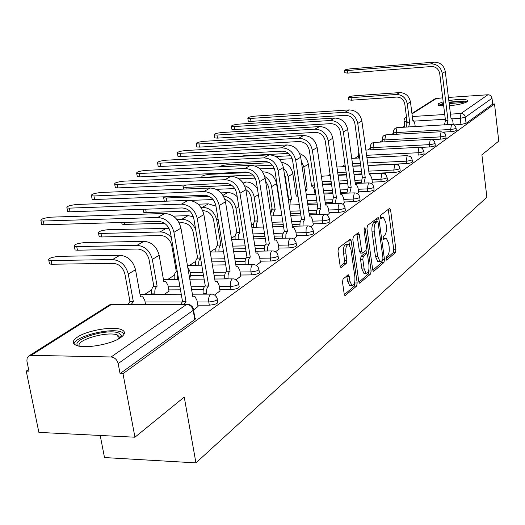 <?xml version="1.0" encoding="UTF-8"?>
<svg xmlns="http://www.w3.org/2000/svg" width="525" height="525" viewBox="0 0 525 525"><rect width="100%" height="100%" fill="white"/><g stroke="black" fill="none" stroke-linecap="round" stroke-linejoin="round"><path stroke-width="0.79" d="M385.934 259.042L386.728 260.092L395.423 252.591L395.935 249.71L390.593 210.033L389.839 208.379L389.471 208.445L380.612 215.322L380.238 217.363L380.769 218.525L383.434 217.357L385.862 222.633L386.315 225.98C386.748 230.436 386.183 233.54 384.622 235.292L383.473 236.23L383.099 238.278L383.617 239.413L386.334 238.186L388.677 243.338L389.123 246.665C389.55 251.088 388.992 254.198 387.45 256.003L386.308 256.981L385.934 259.042M449.446 105.742C457.977 104.888 463.897 103.543 467.211 101.719L467.69 100.347C464.796 99.022 458.502 99.107 448.822 100.597M443.185 101.83L438.552 103.609L438.001 105.053L443.691 105.984M120.632 337.621C125.455 334.11 125.692 331.433 121.347 329.582C113.039 326.005 87.294 330.376 77.523 337.043C72.181 340.705 71.886 343.514 76.637 345.476C85.227 348.981 111.536 344.269 120.632 337.621M343.101 278.913L342.484 282.096L344.229 294.098L344.977 295.726L356.606 286.086L357.19 282.968L351.179 240.778L350.372 239.072L338.605 247.905L337.982 251.075L340.108 265.729L340.902 267.415L341.427 267.343L346.27 263.412L346.881 260.269L345.844 253.083C345.496 247.419 346.467 244.571 348.764 244.532L350.903 249.073L354.88 276.898C355.215 282.634 354.224 285.502 351.894 285.488L349.88 281.124L349.21 276.472L348.442 274.818L343.101 278.913M494.524 103.976L498.75 141.1L481.904 154.809L486.872 197.236L195.937 462.886L184.242 397.084L134.951 437.207L122.988 373.682L494.524 103.976L492.68 104.094L492.017 98.273L465.327 117.219L460.208 118.335L452.15 118.827M372.691 269.666L373.419 271.267L373.879 271.182L383.952 262.487L384.484 259.54L378.945 219.115L378.177 217.448L367.513 225.481L366.949 228.48L372.691 269.666M370.598 274.011L359.54 283.205L358.798 281.59L352.813 239.505L353.404 236.427L358.509 232.746L359.303 234.439L361.699 251.416L362.467 253.07L362.926 252.998L365.925 250.55L366.496 247.518L364.042 229.976L364.744 227.817L365.295 228.998L371.155 270.979L370.598 274.011L368.347 274.037L358.91 282.148M134.951 437.207L38.883 432.39L26.25 371.096L28.639 369.548M404.624 126.079L402.76 127.286M393.711 133.147L391.552 134.544M382.358 140.497L379.877 142.104M370.532 148.155L367.71 149.986M358.214 156.135L355.018 158.202M345.043 164.66L341.762 166.786M330.087 174.346L327.908 175.757M314.37 184.524L313.418 185.141M253.378 224.018L251.534 225.212M235.154 235.823L231.446 238.225M215.952 248.253L210.177 251.993M195.7 261.365L189.558 265.348M174.307 275.218L167.836 279.412M151.679 289.872L144.841 294.302M100.203 435.461L104.501 457.551L195.937 462.886M122.988 373.682L120.068 373.603L118.171 363.582C117.075 359.645 114.719 357.446 111.11 356.98L31.159 355.333L28.553 356.147L27.129 358.181L26.893 360.983L28.973 371.168L26.25 371.096M492.68 104.094L466.056 123.355L460.943 124.484L453.895 124.897M411.935 113.446L435.205 98.713L442.693 97.827M448.435 97.44L487.902 94.763C490.16 94.835 491.531 96.009 492.017 98.273M397.799 165.021L398.344 164.64L397.189 164.692M384.976 174.123L385.803 173.532L383.926 173.611M371.542 183.652L372.422 182.851M357.466 193.633L358.687 192.59M342.694 204.12L344.282 202.801M327.173 215.125L329.168 213.524M310.846 226.715L313.287 224.785M293.646 238.914L296.572 236.631M275.507 251.783L278.972 249.113M256.338 265.381L260.407 262.277M236.066 279.766L240.791 276.189M189.532 277.686L190.785 276.642M214.574 295.011L220.034 290.902M164.574 294.249L168.984 291.106M193.804 309.75L198.037 306.502M217.317 299.657L217.632 301.501C218.571 303.299 215.795 304.526 209.311 305.176L197.807 305.163M238.737 284.268L239.052 286.171C239.859 287.844 237.175 288.993 231 289.603L219.824 289.656M203.227 289.728L191.625 289.774M180.475 289.826L168.768 289.879M258.95 269.745L259.258 271.688C259.954 273.262 257.355 274.332 251.462 274.91L240.601 275.015M224.739 275.166L214.095 275.271M203.49 275.369L190.588 275.494M278.047 256.023L278.355 257.998C278.959 259.468 276.439 260.479 270.795 261.023L260.229 261.181M245.07 261.397L235.272 261.535M225.166 261.686L211.838 261.877M296.126 243.036L296.435 245.031C296.947 246.409 294.499 247.36 289.098 247.885L278.814 248.076M264.311 248.351L255.262 248.522M245.621 248.706L233.205 248.942M313.267 230.718L313.569 232.732C314.009 234.032 311.633 234.924 306.449 235.423L296.428 235.659M282.548 235.981L274.175 236.171M264.954 236.388L253.365 236.65M329.543 219.03L329.838 221.058C330.205 222.272 327.902 223.118 322.914 223.598L313.149 223.867M299.854 224.221L292.084 224.438M283.257 224.674L272.423 224.969M345.004 207.92L345.299 209.948C345.608 211.096 343.363 211.897 338.572 212.356L329.037 212.651M316.293 213.045L309.074 213.268M300.615 213.531L290.463 213.839M359.723 197.341L360.012 199.375C360.268 200.458 358.089 201.219 353.469 201.659L344.164 201.981M331.938 202.401L325.211 202.63M317.087 202.906L307.571 203.234M373.754 187.268L374.03 189.295C374.246 190.312 372.12 191.041 367.664 191.468L358.575 191.809M346.835 192.248L340.554 192.485M332.752 192.78L323.82 193.115M315.689 193.423L314.934 193.449M387.135 177.653L387.404 179.675C387.575 180.639 385.514 181.328 381.202 181.742L372.323 182.103M361.042 182.569L355.176 182.805M347.662 183.113L339.262 183.455M331.446 183.77L322.507 184.137M399.912 168.473L400.175 170.481C400.312 171.399 398.298 172.056 394.137 172.456L369.108 173.552M361.869 173.867L353.968 174.215M346.447 174.543L338.041 174.91M412.132 159.698L412.387 161.693C412.492 162.56 410.53 163.19 406.494 163.583L367.979 165.375M360.734 165.71L352.826 166.077M435.015 143.253L435.264 145.222C435.317 146.009 433.447 146.58 429.653 146.954L420.466 147.427M445.751 135.542L445.994 137.491C446.027 138.239 444.196 138.79 440.514 139.151L432.187 139.604M456.054 128.146L456.291 130.075C456.304 130.784 454.519 131.316 450.936 131.67L443.297 132.097M366.594 155.302L418.025 152.736L418.957 147.407L419.482 147.302L422.264 148.345L423.773 150.931C423.852 151.751 421.936 152.355 418.025 152.736L418.327 155.085C422.231 154.711 424.148 154.107 424.069 153.28L423.819 151.298M358.372 157.264L359.651 157.907M370.683 149.264L371.287 149.796M382.502 141.586L382.64 141.953M120.068 373.603L195.136 319.272L195.536 318.426L194.887 317.776L193.548 310.045M385.376 238.206L383.099 238.291M382.508 217.383L380.251 217.468M385.921 258.923L393.251 252.623L393.763 249.749L388.257 209.39M377.029 221.386L376.569 218.452M372.796 270.211L381.741 262.52L382.331 260.387M382.6 260.157L382.974 258.09L378.092 222.541L377.554 221.373L376.031 222.397C374.417 224.142 373.833 227.299 374.273 231.853L377.659 256.331L379.982 261.457L381.373 261.207L382.6 260.157M375.401 221.471L377.278 221.425M378.801 261.476L377.757 261.489L375.428 256.364L372.035 231.906C371.595 227.351 372.186 224.201 373.8 222.456L375.053 221.484M360.55 253.102L359.422 251.455L356.856 233.75M366.03 250.451L366.483 253.7L364.114 253.805L366.831 253.693L367.592 255.334L368.931 264.895C369.259 270.428 368.333 273.21 366.148 273.249L364.166 268.925L362.808 259.291L363.379 256.233L366.378 253.772M368.78 270.106L368.911 271.005L371.155 270.979M364.114 253.805L361.108 256.272L360.531 259.324L361.896 268.951L363.877 273.276L364.855 273.262M368.347 274.037L368.911 271.005M350.674 285.495L349.591 285.502L347.563 281.137L346.762 275.868M347.74 244.552L346.447 244.578C344.151 244.617 343.173 247.465 343.521 253.122L345.844 253.083M340.259 266.418L343.947 263.438L344.558 260.302L343.521 253.122M349.486 245.129L348.705 240.076M344.341 294.663L354.309 286.099L354.762 282.037M415.209 126.558L414.829 123.605L413.385 120.487L412.86 120.638L410.452 101.922C409.093 95.904 405.49 92.8 399.656 92.597L354.467 95.786C350.378 96.232 348.331 96.803 348.305 97.499L351.008 97.663L351.363 100.209L348.62 99.757M406.192 127.083L407.137 122.903L409.697 122.686L407.262 103.871C405.891 97.821 402.275 94.69 396.408 94.487L351.008 97.663M409.697 122.686L408.653 126.938M351.363 100.209L396.749 97.066C401.1 97.223 403.784 99.547 404.801 104.035L407.242 122.837M453.239 124.609L452.845 121.328L451.474 118.164L450.982 118.315L445.285 71.584C443.933 65.435 440.252 62.285 434.247 62.14L350.733 68.814C346.631 69.28 344.564 69.825 344.531 70.442L347.235 70.54L347.596 73.106L344.853 72.752M444.498 124.832L445.384 120.599L448.002 120.376L442.247 73.382C440.882 67.2 437.181 64.03 431.15 63.879L347.235 70.54M347.596 73.106L431.478 66.517C435.953 66.636 438.697 68.985 439.714 73.579L445.482 120.533M448.002 120.376L447.024 124.681M449.046 102.46L462.709 101.417L466.016 102.355M464.441 102.966L462.105 102.565L449.183 103.576M467.348 101.62L464.139 101.01L449.006 102.112M443.369 103.353L438.513 105.341M439.97 105.715L443.428 103.806M443.572 105.007L441.637 105.906M78.343 345.962C69.07 339.99 107.697 327.908 118.88 333.106L121.485 335.665L121.006 337.352M120.127 337.956L117.626 335.088C107.979 330.717 75.029 340.167 79.393 346.172M124.254 333.815L121.662 332.089C111.116 327.318 75.121 336.164 73.992 343.934M372.448 183.008L371.772 178.1L370.118 174.622L369.285 174.825L361.869 120.993C360.209 113.886 355.976 110.197 349.178 109.922L255.209 116.11C250.13 116.688 247.662 117.41 247.807 118.282L250.517 118.433L250.983 121.38L248.273 121.222L248.2 120.776M361.088 183.205L362.276 177.824L365.256 177.614L357.755 123.434C356.075 116.274 351.816 112.56 344.977 112.278L250.517 118.433M250.983 121.38L345.404 115.329C350.477 115.539 353.64 118.302 354.887 123.611L362.408 177.732M365.256 177.614L363.943 183.094M288.652 153.418L244.086 155.735L239.544 156.398M315.066 194.342L314.344 189.44L312.552 185.975L311.601 186.191L308.346 164.227C307.322 159.016 304.428 155.479 299.663 153.608M305.465 189.144L307.138 189.079L303.844 166.97L301.225 160.781M307.138 189.079L305.812 191.441M279.444 159.357L292.215 158.74M290.758 155.728L275.835 156.496M269.627 162.737L227.371 164.811C223.453 165.145 220.815 165.815 219.443 166.819M298.049 196.56L297.262 195.923L296.225 196.147L292.825 173.696C291.382 167.265 287.628 163.459 281.577 162.284M288.284 199.566L291.546 199.172L288.107 176.577L286.538 171.964L283.48 168.144M291.546 199.172L290.187 201.449L290.017 205.012M284.353 173.854L285.233 176.702L288.678 199.277M259.967 168.866L274.221 168.197M272.403 165.158L255.117 165.992M248.85 172.535L209.849 174.326C204.218 174.943 201.561 175.829 201.863 176.977L204.573 177.529M280.435 206.384L280.088 206.588L276.544 183.632C274.7 176.223 270.303 172.298 263.34 171.865L262.605 171.905M270.618 213.439L272.101 209.961L275.179 209.764L271.589 186.651C270.775 182.227 268.485 178.835 264.725 176.479M275.179 209.764L273.748 212.159L273.584 215.854M265.499 180.705L268.656 186.769L272.258 209.862M239.039 178.841L255.13 178.139M252.847 175.048L204.52 177.22M186.821 184.964C183.612 185.791 182.418 186.506 183.238 187.103L185.87 187.346L186.152 188.993M253.332 227.325L253.385 223.998L254.369 221.524L255.012 220.979L257.992 220.894L254.231 197.243C253.037 191.52 249.834 187.648 244.624 185.64M257.992 220.894L256.469 223.407L256.318 227.246M245.812 189.492L248.975 192.216L250.937 195.989L255.012 220.979M216.267 189.328L234.813 188.573M257.408 188.613C254.461 184.209 250.642 181.998 245.936 181.991L242.511 182.136M231.886 185.437L185.87 187.346M163.682 196.849L163.669 197.748L166.268 197.997L166.819 201.154M165.172 201.213L164.24 200.996L164.102 200.222M235.115 239.308L235.062 236.401L235.961 233.566L236.873 232.673L239.905 232.601L235.974 208.386C234.242 201.18 230.022 197.019 223.309 195.897M239.905 232.601L238.298 235.246L238.153 239.236M224.897 199.441C229.215 200.78 231.893 203.798 232.929 208.484L236.873 232.673M189.728 200.412L213.098 199.552M237.208 196.711C234.36 193.928 231.171 192.57 227.64 192.629L221.071 192.885M209.16 196.363L166.268 197.997M145.642 209.199L146.239 212.533L143.679 212.277L143.528 211.424M215.926 251.934C215.552 248.686 216.11 246.409 217.58 245.116L220.861 244.926L216.74 220.119C214.659 212.1 209.915 207.808 202.493 207.25L200.865 207.309M220.861 244.926L220.677 245.05C219.207 246.35 218.656 248.627 219.023 251.882M202.729 210.676L203.063 210.663C208.569 211.083 212.093 214.266 213.636 220.211L217.77 244.991M146.239 212.533L189.774 211.102M215.959 206.207L208.373 203.838L198.082 204.199M124.169 222.41L124.537 224.418L122.023 224.162L121.853 223.223M195.687 265.263L195.674 265.164C195.28 261.824 195.864 259.475 197.42 258.11L200.543 258.057C199.014 259.462 198.443 261.811 198.837 265.118L198.85 265.223M197.42 258.11L200.524 257.933M179.169 222.849L182.451 222.751C188.068 223.204 191.677 226.485 193.279 232.582L197.623 257.978M124.537 224.418L164.489 223.269M193.357 216.727L188.055 215.65L173.276 216.11M195.72 229.753C192.846 223.053 188.226 219.555 181.847 219.26L176.886 219.404M169.017 228.316L107.874 229.707C100.971 230.488 97.86 231.65 98.523 233.205L100.977 233.454L101.64 236.959L99.179 236.703L98.989 235.673M190.818 276.832L189.82 271.031L187.733 267.277M177.758 274.293L177.542 279.333M174.313 279.359L174.274 279.123C173.867 275.697 174.484 273.269 176.131 271.838L177.306 271.688M101.64 236.959L160.676 235.522C166.412 236.014 170.113 239.387 171.78 245.648L176.341 271.701M171.347 237.641C168.112 233.861 164.345 231.958 160.046 231.938L100.977 233.454M169.024 291.296L167.967 285.344L165.92 281.603L163.866 281.827L159.147 255.262C156.837 246.658 151.758 242.012 143.916 241.316L84.033 242.655C76.821 243.482 73.592 244.716 74.36 246.369L76.748 246.612L77.438 250.208L75.055 249.959L74.832 248.824M151.712 294.282L151.64 293.895C151.207 290.371 151.863 287.858 153.608 286.355L157.119 286.197L152.322 259.422C149.979 250.753 144.861 246.061 136.972 245.352L76.748 246.612M157.119 286.197L156.896 286.342C155.157 287.844 154.501 290.358 154.934 293.888L155 294.276M77.438 250.208L137.642 249.034C143.496 249.565 147.289 253.05 149.028 259.475L153.832 286.217M358.706 192.754L358.004 187.74L356.304 184.216L355.399 184.426L347.675 129.406C345.955 122.135 341.631 118.348 334.701 118.046L239.046 124.11C233.782 124.714 231.243 125.468 231.433 126.387L234.13 126.545L234.616 129.557L231.912 129.393L231.84 128.907M346.9 193.154L348.141 187.556L351.179 187.346L343.357 131.959C341.624 124.642 337.273 120.829 330.297 120.52L234.13 126.545M234.616 129.557L330.743 123.644C335.915 123.874 339.15 126.702 340.436 132.129L348.278 187.458M351.179 187.346L349.808 193.043M344.308 202.972L343.573 197.84L341.827 194.276L340.843 194.493L332.784 138.226C331.006 130.784 326.583 126.906 319.515 126.578L222.114 132.497C216.661 133.114 214.049 133.914 214.279 134.879L216.963 135.043L217.468 138.121L214.784 137.95L214.699 137.425M332.01 203.588L333.309 197.768L336.42 197.558L328.25 140.91C326.458 133.416 322.009 129.504 314.895 129.17L216.963 135.043M217.468 138.121L315.361 132.366C320.637 132.615 323.938 135.522 325.27 141.074L333.46 197.662M336.42 197.558L334.976 203.49M329.195 213.695L328.427 208.451L326.642 204.835L325.566 205.065L317.146 147.492C315.302 139.873 310.78 135.89 303.575 135.535L204.363 141.284C198.706 141.927 196.015 142.767 196.298 143.791L198.962 143.955L199.487 147.105L196.823 146.934L196.724 146.357M316.385 214.554L316.437 211.299L317.323 208.904L317.894 208.379L320.913 208.281L312.382 150.308C310.524 142.643 305.97 138.626 298.718 138.259L198.962 143.955M199.487 147.105L299.204 141.527C304.585 141.803 307.965 144.782 309.343 150.472L317.894 208.379M320.913 208.281L319.554 210.709L319.41 214.463M313.313 224.963L312.513 219.594L310.682 215.939L309.507 216.175L300.7 157.231C298.791 149.428 294.164 145.333 286.808 144.946L185.732 150.511C179.852 151.18 177.082 152.06 177.417 153.143L180.062 153.32L180.607 156.542L177.968 156.358L177.863 155.728M299.952 226.091L299.992 222.712L300.923 220.198L301.534 219.647L304.612 219.555L295.687 160.197C293.757 152.342 289.098 148.214 281.702 147.82L180.062 153.32M180.607 156.542L282.207 151.167C287.7 151.463 291.158 154.527 292.582 160.355L301.534 219.647M304.612 219.555L303.174 222.108L303.037 226.012M296.605 236.814L295.765 231.322L293.902 227.62L292.609 227.863L283.382 167.488C281.407 159.495 276.662 155.282 269.161 154.862L166.149 160.204C160.04 160.906 157.178 161.831 157.579 162.98L160.184 163.157L160.762 166.458L158.156 166.274L158.038 165.578M282.653 238.245L282.68 234.727L283.664 232.089L284.314 231.505L287.451 231.427L278.099 170.618C276.104 162.56 271.327 158.32 263.773 157.887L160.184 163.157M160.762 166.458L264.311 161.313C269.909 161.641 273.453 164.791 274.936 170.763L284.314 231.505M287.451 231.427L285.928 234.117L285.797 238.173M279.005 249.303L278.125 243.672L276.229 239.938L274.798 240.181L265.125 178.303C263.071 170.1 258.215 165.769 250.556 165.309L145.55 170.402C139.184 171.137 136.231 172.115 136.703 173.335L139.269 173.512L139.873 176.892L137.307 176.708L137.169 175.947M264.423 251.062C264.062 247.754 264.58 245.444 265.985 244.125L269.364 243.935L259.553 181.604C257.473 173.342 252.584 168.971 244.873 168.505L139.269 173.512M139.873 176.892L245.438 172.016C251.153 172.377 254.782 175.613 256.325 181.742L266.162 244M269.364 243.935L269.187 244.059C267.789 245.378 267.271 247.695 267.632 251.009M260.439 262.474L259.514 256.705L257.591 252.932L256.01 253.175L245.851 189.722C243.712 181.302 238.737 176.846 230.908 176.348L123.847 181.151C117.2 181.926 114.155 182.956 114.706 184.249L117.219 184.433L117.856 187.898L115.336 187.707L115.185 186.874M245.175 264.613L245.155 264.508C244.775 261.109 245.326 258.713 246.809 257.329L250.268 257.145L239.958 193.213C237.799 184.728 232.778 180.232 224.91 179.714L117.219 184.433M117.856 187.898L225.494 183.323C231.335 183.711 235.062 187.051 236.663 193.338L246.999 257.197M250.268 257.145L250.077 257.276C248.601 258.661 248.056 261.056 248.43 264.462L248.45 264.567M240.824 276.393L239.853 270.467L237.904 266.674L236.152 266.91L225.468 201.797C223.243 193.154 218.137 188.56 210.138 188.009L100.944 192.491C94.001 193.305 90.851 194.394 91.488 195.773L93.949 195.956L94.612 199.507L92.157 199.323L91.98 198.398M224.825 278.946L224.785 278.709C224.385 275.212 224.969 272.738 226.537 271.287L230.081 271.11L219.227 205.492C216.982 196.777 211.831 192.143 203.785 191.579L93.949 195.956M94.612 199.507L204.409 195.28C210.374 195.707 214.193 199.146 215.86 205.603L226.741 271.149M230.081 271.11L229.878 271.248C228.316 272.705 227.732 275.179 228.132 278.677L224.785 278.709M220.067 291.113L219.05 285.036L217.088 281.223L215.132 281.446L203.877 214.581C201.561 205.702 196.317 200.963 188.147 200.366L76.748 204.468C69.484 205.327 66.222 206.489 66.957 207.952L69.346 208.136L70.048 211.785L67.659 211.595L67.462 210.584M203.28 294.138L203.208 293.744C202.788 290.154 203.411 287.595 205.072 286.066L208.701 285.895L197.262 218.498C194.919 209.547 189.63 204.763 181.407 204.146L69.346 208.136M70.048 211.785L182.063 207.952C188.16 208.418 192.084 211.969 193.823 218.603L205.288 285.915M208.701 285.895L208.491 286.046C206.83 287.575 206.213 290.141 206.627 293.738L203.208 293.744M206.699 294.131L206.627 293.738M145.523 304.323L144.834 300.503L142.787 296.756L140.497 296.953L135.516 269.679C133.101 260.84 127.89 256.043 119.884 255.294L58.82 256.351C51.26 257.224 47.913 258.543 48.792 260.302L51.102 260.544L51.831 264.233L49.527 263.99L49.278 262.743M127.995 304.303L129.983 301.593L133.337 301.586L128.277 274.096C125.836 265.184 120.579 260.341 112.521 259.573L51.102 260.544M133.337 301.586L131.355 304.31M51.831 264.233L113.229 263.353C119.208 263.931 123.099 267.52 124.911 274.129L129.983 301.593M198.076 306.718L197 300.477L195.037 296.658L192.852 296.861L180.968 228.152C178.552 219.017 173.165 214.121 164.811 213.472L51.135 217.153C43.529 218.059 40.143 219.293 40.989 220.854L43.299 221.032L44.041 224.779L41.731 224.595L41.508 223.479M180.639 304.356L182.536 301.586L186.021 301.586L173.946 232.312C171.498 223.099 166.064 218.157 157.657 217.488L43.299 221.032M44.041 224.779L158.347 221.399C164.588 221.904 168.61 225.573 170.428 232.404L182.536 301.586M186.021 301.586L184.137 304.356M386.354 260.098L386.728 260.092M380.704 218.485L381.045 218.479M383.539 239.374L383.9 239.361M111.11 356.98L186.677 304.388L111.628 304.316L31.159 355.333M460.943 124.484L460.208 118.335L460.989 113.492L487.902 94.763M445.325 119.241L414.1 121.137M407.078 121.564L403.974 121.111M406.75 123.342L406.645 118.223M412.328 116.517L444.741 114.502M450.47 114.142L460.989 113.492C463.358 113.584 464.802 114.824 465.327 117.219L466.056 123.355M436.721 98.234L411.994 113.905M209.311 305.176L208.773 301.993L197.262 301.993M181.998 301.993L145.103 301.993M231 289.603L230.488 286.506L219.306 286.565M204.461 286.65L191.093 286.722M179.944 286.781L168.23 286.847M251.462 274.91L250.97 271.891L240.109 272.009M225.737 272.16L213.59 272.291M202.985 272.403L190.076 272.541M270.795 261.023L270.329 258.083L259.763 258.248M245.877 258.457L234.793 258.628M224.687 258.786L211.352 258.996M289.098 247.885L288.658 245.011L278.368 245.214M264.974 245.483L254.809 245.687M245.168 245.877L232.739 246.127M306.449 235.423L306.029 232.621L296.002 232.864M283.087 233.172L273.742 233.402M264.521 233.625L252.925 233.901M322.914 223.598L322.514 220.861L312.743 221.137M300.287 221.484L291.67 221.727M282.844 221.97L272.002 222.278M338.572 212.356L338.185 209.685L328.65 209.987M316.647 210.368L308.674 210.617M300.215 210.886L290.062 211.207M353.469 201.659L353.102 199.047L343.79 199.375M332.213 199.782L324.831 200.038M316.706 200.327L307.191 200.662M367.664 191.468L367.31 188.908L358.221 189.256M347.051 189.689L340.193 189.952M332.384 190.253L323.446 190.595M315.315 190.91L314.567 190.942M381.202 181.742L380.861 179.242L371.982 179.609M361.207 180.055L354.821 180.324M347.307 180.633L338.907 180.987M331.091 181.309L322.147 181.683M394.137 172.456L393.809 170.008L368.773 171.124M361.535 171.445L353.627 171.793M346.106 172.134L337.693 172.508M406.494 163.583L406.179 161.182L367.658 163.006M360.406 163.347L352.492 163.721M429.653 146.954L429.365 144.644L372.967 147.604L370.374 147.013M373.249 149.697L372.967 147.604L373.944 142.498L374.476 142.4L430.402 139.361M440.514 139.151L440.232 136.887L384.779 139.932L382.2 139.374M385.035 141.822L384.779 139.932L385.717 134.945L386.21 134.846L441.23 131.736M450.936 131.67L450.667 129.452L396.126 132.569L393.56 132.044M396.349 134.275L396.126 132.569L397.025 127.687L397.477 127.595L451.618 124.412M456.022 127.857C456.035 128.566 454.25 129.097 450.667 129.452L451.48 124.484L454.256 125.114L455.418 126.308L456.022 127.857M445.712 135.233C445.745 135.975 443.92 136.526 440.232 136.887L441.085 131.808L443.927 132.458L445.102 133.665L445.712 135.233M434.976 142.918C435.028 143.699 433.158 144.277 429.365 144.644L430.257 139.44L433.158 140.103L434.346 141.33L434.976 142.918M359.33 155.603L358.043 154.967M412.079 159.298C412.184 160.164 410.215 160.788 406.179 161.182L407.164 155.715L410.196 156.411L411.416 157.671L412.079 159.298M399.853 168.039C399.991 168.945 397.976 169.601 393.809 170.008L394.833 164.397L396.329 164.404L397.943 165.119L399.177 166.392L399.853 168.039M387.069 177.174C387.24 178.139 385.173 178.822 380.861 179.242L381.944 173.486L383.499 173.493L385.127 174.228L386.38 175.514L387.069 177.174M373.682 186.743C373.892 187.76 371.766 188.482 367.31 188.908L368.438 182.995L370.072 183.008L371.707 183.763L372.973 185.069L373.682 186.743M359.645 196.763C359.901 197.84 357.722 198.601 353.102 199.047L354.29 192.97L355.996 192.99L357.643 193.758L358.923 195.077L359.645 196.763M344.912 207.283C345.227 208.418 342.983 209.219 338.185 209.685L338.264 205.833L339.439 203.431L341.23 203.457L342.884 204.251L344.17 205.583L344.912 207.283M329.438 218.328C329.805 219.535 327.495 220.382 322.514 220.861L322.599 216.91L323.84 214.423L325.723 214.463L327.383 215.276L329.438 218.328M313.156 229.943C313.589 231.23 311.213 232.122 306.029 232.621L306.121 228.565L307.427 225.993L308.963 225.934L311.076 226.872L313.156 229.943M295.995 242.169C296.507 243.541 294.059 244.486 288.658 245.011L288.757 240.844L290.135 238.173L291.788 238.127L293.902 239.092L295.995 242.169M277.896 255.065C278.499 256.528 275.973 257.532 270.329 258.083C269.968 254.73 270.487 252.374 271.897 251.022L273.236 250.904L275.402 251.718L277.095 253.352L277.896 255.065M258.779 268.682C259.475 270.244 256.869 271.313 250.97 271.891C250.589 268.446 251.14 266.017 252.63 264.6L254.126 264.488L256.272 265.335L257.959 266.982L258.779 268.682M238.54 283.087C239.354 284.753 236.663 285.889 230.488 286.506C230.081 282.968 230.672 280.448 232.247 278.959L233.92 278.867L236.04 279.753L237.713 281.393L238.54 283.087M217.094 298.338C218.032 300.123 215.257 301.337 208.773 301.993C208.346 298.358 208.976 295.752 210.65 294.177L212.527 294.118L214.607 295.037L216.254 296.671L217.094 298.338M321.353 176.269L330.271 175.652M194.775 319.567L193.174 310.354L118.171 363.582M193.298 308.595L193.948 309.363L193.174 310.354C192.216 306.738 190.05 304.749 186.677 304.388L188.783 304.362L190.444 305.064L192.17 306.58L193.298 308.595M112.074 304.093L109.482 304.9L113.873 304.29L186.723 304.362M406.488 117.003L404.814 118.204L404.007 120.028L404.768 127.168M383.125 238.462L385.048 238.416M380.284 217.626L382.207 217.567M388.408 210.098L390.593 210.033M393.763 249.749L395.935 249.71M393.251 252.623L395.423 252.591M376.727 219.174L378.945 219.115M382.902 259.56L384.484 259.54M381.741 262.52L383.952 262.487M373.301 271.189L373.879 271.182M373.8 222.456L376.031 222.397M372.035 231.906L374.273 231.853M375.428 256.364L377.659 256.331M359.422 283.126L360.038 283.126M357.02 234.491L359.303 234.439M359.422 251.455L361.699 251.416M364.015 229.031L365.295 228.998M361.896 268.951L364.166 268.925M361.108 256.272L363.379 256.233M360.531 259.324L362.808 259.291M346.894 276.491L349.21 276.472M347.563 281.137L349.88 281.124M344.558 260.302L346.881 260.269M343.947 263.438L346.27 263.412M340.791 267.35L341.427 267.343M348.869 240.824L351.179 240.778M354.9 282.982L357.19 282.968M354.309 286.099L356.606 286.086M344.859 295.647L345.529 295.641M410.452 101.922L407.262 103.871M407.137 122.903L409.592 122.752M399.656 92.597L396.408 94.487M442.247 73.382L445.285 71.584M447.904 120.448L445.384 120.599M431.15 63.879L434.247 62.14M357.755 123.434L361.869 120.993M365.124 177.699L362.276 177.824M344.977 112.278L349.178 109.922M308.346 164.227L303.844 166.97M305.478 189.23L306.994 189.171M292.825 173.696L288.107 176.577M288.52 199.375L291.395 199.27M276.544 183.632L271.589 186.651M272.101 209.961L275.021 209.869M263.34 171.865L262.795 172.187M258.372 194.716L254.231 197.243M254.842 221.091L257.821 221.005M245.936 181.991L243.436 183.442M238.816 206.653L235.974 208.386M236.696 232.792L239.728 232.713M227.64 192.629L222.974 195.346M218.131 219.273L216.74 220.119M217.58 245.116L220.677 245.05M208.373 203.838L202.493 207.25M188.055 215.65L181.847 219.26M174.274 279.123L177.502 279.097M176.131 271.838L177.325 271.825M166.602 228.126L160.046 231.938M159.147 255.262L152.322 259.422M151.64 293.895L154.934 293.888M153.608 286.355L156.896 286.342M143.916 241.316L136.972 245.352M343.357 131.959L347.675 129.406M351.041 187.445L348.141 187.556M330.297 120.52L334.701 118.046M328.25 140.91L332.784 138.226M336.269 197.662L333.309 197.768M314.895 129.17L319.515 126.578M312.382 150.308L317.146 147.492M320.762 208.386L317.743 208.484M298.718 138.259L303.575 135.535M295.687 160.197L300.7 157.231M304.454 219.667L301.376 219.758M281.702 147.82L286.808 144.946M278.099 170.618L283.382 167.488M287.287 231.545L284.143 231.617M263.773 157.887L269.161 154.862M259.553 181.604L265.125 178.303M269.187 244.059L265.985 244.125M244.873 168.505L250.556 165.309M239.958 193.213L245.851 189.722M250.077 257.276L246.809 257.329M224.91 179.714L230.908 176.348M219.227 205.492L225.468 201.797M229.878 271.248L226.537 271.287M203.785 191.579L210.138 188.009M197.262 218.498L203.877 214.581M208.491 286.046L205.072 286.066M181.407 204.146L188.147 200.366M135.516 269.679L128.277 274.096M129.747 301.744L133.101 301.744M119.884 255.294L112.521 259.573M173.946 232.312L180.968 228.152M185.798 301.737L182.306 301.737M157.657 217.488L164.811 213.472M393.881 134.413L393.606 132.326C393.428 129.682 394.623 128.113 397.189 127.608M382.548 141.901L382.246 139.683C382.056 136.979 383.27 135.371 385.895 134.859M370.735 149.605L370.42 147.348C370.21 144.578 371.444 142.931 374.128 142.406M358.424 157.631L358.102 155.334L358.824 151.968M365.879 150.078L419.108 147.322M351.743 158.366L359.664 157.972M366.916 157.618L407.315 155.63M336.906 167.009L345.325 166.622M352.852 166.268L360.76 165.9M368.005 165.565L394.99 164.312M321.772 176.006L321.326 176.059M338.093 175.311L346.5 174.943M354.021 174.615L361.928 174.274M369.16 173.959L382.102 173.394M311.456 185.22L314.455 185.095M322.599 184.767L331.537 184.406M339.353 184.085L347.753 183.75M355.261 183.442L368.609 182.903M288.369 197.282L288.035 197.925M296.054 195.051L297.813 194.985M306.292 194.67L315.82 194.309M323.951 194.007L332.883 193.673M340.686 193.384L354.46 192.872M271.989 208.13L271.556 210.499M279.897 205.354L280.278 205.347M289.118 205.045L299.283 204.698M307.748 204.415L317.264 204.087M325.382 203.812L339.609 203.332M254.815 219.739L254.645 221.242M271.012 215.933L281.859 215.598M290.692 215.335L300.838 215.027M309.297 214.771L324.004 214.325M251.875 227.364L263.484 227.056M272.711 226.813L283.546 226.524M292.366 226.295L307.591 225.888M231.637 239.38L244.073 239.105M253.719 238.888L265.315 238.632M274.522 238.422L290.299 238.074M210.184 252.039L223.525 251.797M233.645 251.619L246.061 251.396M255.695 251.219L272.048 250.93M187.405 265.374L201.757 265.184M212.369 265.046L225.698 264.869M235.797 264.731L252.768 264.508M163.446 279.451L178.638 279.326M189.801 279.234L204.127 279.116M214.725 279.024L232.365 278.88M140.011 294.315L181.243 294.203M192.386 294.171L210.735 294.118M109.482 304.9L28.895 355.917M406.468 116.904L405.812 117.318M375.329 221.438L377.344 221.379M377.757 261.489L379.982 261.457M358.155 232.752L358.509 232.746M360.189 253.109L362.467 253.07M363.877 273.276L366.148 273.249M348.036 274.824L348.442 274.818M349.591 285.502L351.894 285.488M349.998 239.085L350.372 239.072M348.305 97.499L348.659 100.039M344.531 70.442L344.886 73.001M120.14 337.523L121.485 335.665M118.361 338.992L117.626 335.088M247.807 118.282L248.273 121.222M311.574 186.014L311.922 186.001M296.192 195.963L296.553 195.95M201.863 176.977L201.974 177.647M280.061 206.397L280.429 206.384M183.238 187.103L183.579 189.098M163.669 197.748L164.24 200.996M143.141 209.285L143.679 212.277M121.715 222.482L122.023 224.162M98.523 233.205L99.179 236.703M74.36 246.369L75.055 249.959M163.833 281.617L164.2 281.617M231.433 126.387L231.912 129.393M355.707 184.242L355.379 184.255M214.279 134.879L214.784 137.95M341.158 194.302L340.817 194.316M196.298 143.791L196.823 146.934M325.887 204.862L325.539 204.875M177.417 153.143L177.968 156.358M309.835 215.965L309.474 215.972M157.579 162.98L158.156 166.274M292.937 227.647L292.576 227.66M136.703 173.335L137.307 176.708M275.133 239.958L274.765 239.971M114.706 184.249L115.336 187.707M256.338 252.958L255.977 252.965M91.488 195.773L92.157 199.323M236.48 266.693L236.119 266.693M66.957 207.952L67.659 211.595M215.447 281.236L215.099 281.236M48.792 260.302L49.527 263.99M140.457 296.756L140.805 296.756M40.989 220.854L41.731 224.595M193.141 296.658L192.813 296.658"/></g></svg>
